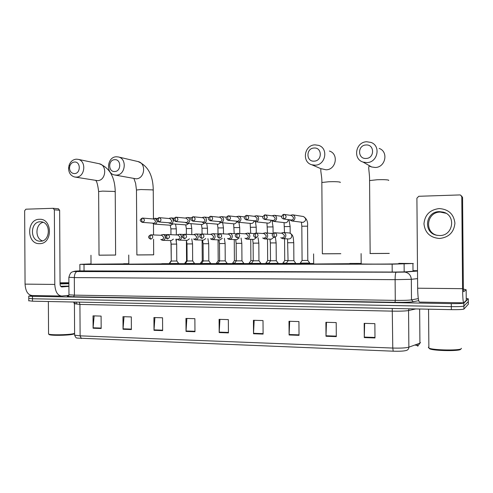 <?xml version="1.0" encoding="UTF-8"?>
<svg xmlns="http://www.w3.org/2000/svg" width="493" height="493" viewBox="0 0 493 493"><rect width="100%" height="100%" fill="white"/><g stroke="black" fill="none" stroke-linecap="round" stroke-linejoin="round"><path stroke-width="0.74" d="M295.849 263.971L286.15 264.026M278.212 263.989L268.599 264.045M260.883 264.001L251.356 264.063M243.862 264.02L234.409 264.082M227.131 264.038L217.752 264.106M210.69 264.051L201.378 264.125M194.532 264.069L185.276 264.143M178.639 264.088L169.438 264.162M286.143 263.817L282.859 263.724M268.599 263.835L265.813 263.749M251.356 263.854L249.057 263.767M234.409 263.872L232.579 263.792M309.74 263.65L300.194 263.706M217.752 263.891L216.378 263.81M201.372 263.909L200.441 263.835M185.269 263.921L184.764 263.854M91.02 263.891L80.396 264.334L84.007 264.458L392.145 264.168L413.337 263.515L398.8 263.373M360.858 263.422L349.876 263.435M313.665 263.484L309.74 263.49M300.194 263.502L295.843 263.509M282.859 263.527L278.206 263.533M265.813 263.545L260.883 263.552M249.057 263.57L243.856 263.576M232.579 263.589L227.131 263.595M216.378 263.613L210.69 263.619M200.441 263.632L194.525 263.638M184.764 263.65L178.639 263.656M169.339 263.669L161.796 263.681M128.802 263.724L123.638 263.73M79.909 270.885L393.278 272.081L405.283 271.871L415.772 271.002L413.399 270.805M466.23 298.382L468.282 298.807L463.87 303.078C462.693 303.515 458.502 303.694 451.298 303.62L32.464 296.336L28.754 296.102L31.965 295.547M468.332 304.212L463.925 309.056L463.895 306.067C462.717 306.529 458.527 306.714 451.323 306.634L32.476 298.764L28.767 298.327L32.476 298.764L451.323 306.634C458.527 306.714 462.717 306.529 463.895 306.067L468.307 301.55L463.895 306.067L463.87 303.078M417.657 346.104L417.337 345.575L414.915 344.989M393.211 351.189L77.191 338.093C76.766 337.508 76.366 339.202 74.609 335.154L80.112 335.844L392.773 348.052L393.211 351.189C399.589 351.38 403.977 351.133 406.38 350.443C407.951 349.968 408.783 348.878 408.87 347.171L419.925 343.19L420.43 342.536M417.337 345.464L417.941 346.111M463.925 309.056C462.742 309.536 458.552 309.733 451.348 309.647L32.489 301.192L28.779 300.73M154.007 330.322L153.927 317.547L162.548 317.782L162.635 330.624L154.007 330.322L154.019 329.879L162.628 330.174M123.04 329.256L122.967 316.691L131.304 316.919L131.384 329.546L123.04 329.256L123.059 328.819L131.384 329.102M93.097 328.221L93.023 315.859L101.09 316.087L101.164 328.498L93.097 328.221L93.109 327.79L101.164 328.067M253.525 333.761L253.427 320.296L263.003 320.561L263.102 334.094L253.525 333.761L253.531 333.293L263.096 333.619M289.108 334.993L289.003 321.282L298.931 321.559L299.035 335.332L289.108 334.993L289.114 334.513L299.029 334.852M326.002 336.263L325.898 322.305L336.195 322.588L336.306 336.62L326.002 336.263L326.009 335.776L336.3 336.127M364.29 337.588L364.179 323.359L374.871 323.654L374.988 337.958L364.29 337.588L364.296 337.089L374.982 337.452M186.034 331.432L185.947 318.429L194.877 318.681L194.963 331.74L186.034 331.432L186.052 330.976L194.963 331.284M219.188 332.578L219.095 319.347L228.339 319.606L228.432 332.898L219.188 332.578L219.2 332.116L228.432 332.43M219.94 319.372L219.2 332.116M186.865 318.46L186.052 330.976M364.647 323.377L364.296 337.089M326.465 322.317L326.009 335.776M289.668 321.3L289.114 334.513M254.185 320.321L253.531 333.293M94.138 315.89L93.109 327.79M124.02 316.716L123.059 328.819M154.913 317.572L154.019 329.879M439.201 208.557C448.581 209.26 453.819 214.141 454.922 223.212C453.973 232.326 448.821 237.423 439.454 238.495C430.155 237.657 424.991 232.764 423.962 223.828C424.837 214.856 429.921 209.765 439.201 208.557M439.602 235.531C453.227 235.993 456.438 215.213 443.195 212.113L439.399 211.633C425.354 211.398 422.926 232.844 436.699 235.241L439.602 235.531M437.544 235.395C424.011 232.918 426.5 211.848 440.317 212.089L445.925 213.259M461.571 195.918L462.57 197.508L463.352 288.14L463.636 291.683L466.156 289.779L466.249 300.41L463.734 302.831C463.106 302.536 462.724 297.815 462.576 288.676L461.787 196.756L460.524 195.043L459.796 194.932L418.785 196.282L416.905 198.192L417.651 288.208L462.576 288.676M463.599 302.825L419.598 302.08C418.495 301.784 417.848 297.162 417.651 288.208M466.156 289.779L463.371 289.058M461.356 348.305L461.356 348.576C461.091 350.665 433.754 350.32 429.126 348.194L428.343 347.318L428.873 347.01M460.616 349.26C460.345 351.269 434.271 350.942 429.828 348.896L429.002 348.144M366.009 144.985C357.388 145.17 357.499 159.214 366.114 158.45C374.785 158.333 374.674 144.147 366.009 144.985M366.854 162.604L363.051 162.074C352.587 159.06 355.638 141.91 366.687 141.756L370.995 142.422C381.157 145.805 377.681 162.61 366.854 162.604M389.279 253.427L370.151 253.55L369.571 180.567L377.299 179.729C383.344 179.538 387.134 179.686 388.681 180.179L388.687 180.463M389.273 253.384L369.966 253.507M398.8 263.669L398.8 263.755C396.939 264.075 365.301 264.23 361.184 263.934L360.864 263.798L361.184 263.773M314.053 148.023C305.857 148.196 305.962 161.889 314.152 161.149C322.391 161.051 322.286 147.216 314.053 148.023M315.107 165.186L311.884 164.798C301.58 162.222 304.212 145.004 314.953 144.862L318.607 145.355C328.671 148.251 325.657 165.204 315.107 165.186M340.792 253.716L322.36 253.827L321.849 182.496L328.769 181.744C334.568 181.56 338.395 181.701 340.238 182.17L340.238 182.546M340.792 253.673L322.36 253.796M349.876 263.687L313.677 264.001L313.597 253.907M114.666 159.683C108.004 159.787 108.084 172.137 114.74 171.515C121.426 171.459 121.352 158.999 114.666 159.683M116.41 175.107L114.647 174.978C105.551 173.591 107.055 156.873 116.293 156.78L118.295 156.947C127.299 158.524 125.561 175.151 116.41 175.107M136.475 190.304L136.881 254.967L153.674 254.838L153.576 239.234M153.674 254.807L136.881 254.93M161.796 263.854L128.809 264.137M74.425 162.031C72.274 162.283 70.752 163.571 69.858 165.894L69.513 167.799C69.71 171.435 71.368 173.37 74.492 173.604C80.895 173.554 80.821 161.371 74.425 162.031M76.292 177.116L74.726 177.005C70.752 175.872 68.7 172.907 68.57 168.119L69.112 165.173C70.487 161.575 72.841 159.578 76.181 159.184L77.962 159.319C86.682 160.706 85.123 177.16 76.292 177.116M98.637 191.814L99.025 255.195L115.621 255.066L115.233 191.919L114.277 191.438L102.618 191.118L98.637 191.549C97.805 184.986 96.838 181.301 95.728 180.493M115.621 255.041L99.025 255.164M123.638 263.891L91.02 264.193M291.702 220.963L303.084 222.392C306.406 220.611 306.529 218.658 303.46 216.532C306.689 218.596 308.051 221.807 307.546 226.17L307.792 260.433L302.08 260.47L301.821 226.275M307.842 260.433L309.721 263.052L300.194 263.102L300.2 263.773M289.601 219.81L291.985 220.975C293.803 220.741 294.796 219.681 294.962 217.789C294.845 216.199 294.05 215.207 292.571 214.8L290.272 215.324M283.721 219.021L291.394 220.032C292.706 219.866 293.427 219.095 293.545 217.721L291.646 215.533M271.384 220.266L273.701 221.388C275.488 221.16 276.462 220.106 276.628 218.233C276.511 216.649 275.716 215.657 274.256 215.268L271.988 215.811M264.914 219.465L273.067 220.451C274.361 220.285 275.063 219.527 275.186 218.165L273.276 215.996M288.06 260.52L284.726 260.501M286.347 263.157L282.853 263.126L282.859 263.792M253.494 220.704L255.75 221.795C257.506 221.567 258.461 220.525 258.628 218.664C258.505 217.086 257.722 216.107 256.268 215.724L254.037 216.291M246.451 219.909L255.078 220.864C256.348 220.704 257.038 219.952 257.155 218.602L255.251 216.445M270.497 260.575L267.662 260.55M268.827 263.188L265.887 263.12M235.925 221.129L238.125 222.189C239.844 221.967 240.787 220.938 240.948 219.095C240.824 217.518 240.048 216.544 238.612 216.174L236.418 216.754M228.321 220.34L237.41 221.277C238.655 221.111 239.339 220.365 239.45 219.034L237.552 216.895M253.236 260.624L250.894 260.612L250.74 239.315M251.578 263.213L249.125 263.145M218.664 221.548L220.809 222.583C222.503 222.361 223.428 221.339 223.582 219.514C223.465 217.937 222.694 216.975 221.271 216.612L219.114 217.21M210.529 220.759L220.063 221.677C221.283 221.517 221.949 220.778 222.066 219.453L220.18 217.333M236.276 260.668L234.403 260.649M234.631 263.237L232.647 263.17M201.705 221.955L203.806 222.965C205.464 222.75 206.37 221.733 206.524 219.921C206.407 218.356 205.643 217.401 204.238 217.049L202.118 217.659M193.053 221.172L203.017 222.066C204.219 221.912 204.872 221.178 204.983 219.866L203.116 217.764M219.607 260.717L218.189 260.705L218.042 239.838M217.974 263.256L216.439 263.2M185.041 222.355L187.094 223.341C188.727 223.126 189.614 222.121 189.768 220.328C189.651 218.769 188.893 217.814 187.506 217.475L185.423 218.097M175.89 221.579L186.274 222.454C187.451 222.3 188.098 221.573 188.209 220.272L186.354 218.183M203.215 260.76L202.241 260.742M201.594 263.28L200.503 263.225M168.668 222.75L170.67 223.711C172.273 223.502 173.154 222.503 173.302 220.728C173.185 219.169 172.439 218.226 171.065 217.894L169.019 218.522M159.036 221.979L169.82 222.836C170.979 222.682 171.613 221.961 171.718 220.673L169.888 218.602M187.106 260.803L186.551 260.797L186.416 240.436M185.497 263.299L184.826 263.25M152.571 223.132L154.537 224.081C156.108 223.865 156.971 222.879 157.119 221.117L157.051 220.476M156.99 220.248L154.907 218.307L152.898 218.941M142.477 222.374L153.65 223.206C154.79 223.052 155.412 222.337 155.517 221.061L153.705 219.009M171.262 260.846L170.997 242.359M293.908 260.68L288.06 260.711M280.733 237.688L282.471 238.637C284.504 238.674 285.644 237.638 285.885 235.525C285.755 233.885 284.923 232.881 283.389 232.505L281.022 233.195M293.92 260.692L295.806 263.361L286.143 263.41L286.15 264.094M282.033 237.762L282.316 237.774C283.617 237.62 284.332 236.862 284.455 235.5L282.292 233.288M270.528 260.779L268.648 263.441L278.249 263.342L276.302 260.735L270.497 260.779L270.367 242.95L272.518 242.907L276.135 242.92L276.265 260.723M262.664 237.959L264.377 238.889C266.368 238.914 267.477 237.885 267.711 235.802C267.582 234.169 266.756 233.171 265.24 232.813L262.923 233.509M263.903 238.02L264.156 238.033C265.437 237.879 266.134 237.127 266.257 235.777L264.119 233.59M258.979 260.772L253.242 260.809M244.922 238.224L246.611 239.142C248.558 239.154 249.643 238.131 249.871 236.079C249.735 234.446 248.922 233.46 247.424 233.109L245.157 233.811M258.991 260.785L260.92 263.367L251.43 263.422M246.093 238.279L246.327 238.285C247.585 238.137 248.269 237.392 248.386 236.055L246.278 233.885M236.307 260.871L234.452 263.49L243.899 263.391L241.983 260.828L236.276 260.871L236.153 243.345L238.144 243.308L241.823 243.326L241.952 260.815M227.495 238.483L229.165 239.382C231.063 239.388 232.123 238.378 232.345 236.344C232.215 234.723 231.408 233.744 229.929 233.399L227.704 234.107M228.604 238.532L228.814 238.538C230.052 238.39 230.724 237.651 230.841 236.326L228.764 234.169M219.638 260.914L217.795 263.515L227.168 263.41L225.27 260.871L219.607 260.902M210.369 238.735L212.021 239.623C213.882 239.616 214.917 238.612 215.133 236.609C215.003 234.995 214.209 234.021 212.742 233.688L210.566 234.403M211.423 238.778L211.614 238.785C212.828 238.637 213.494 237.903 213.605 236.591L211.559 234.458M208.829 260.908L203.221 260.957L203.104 243.752M193.552 238.982L195.179 239.857C197.003 239.844 198.013 238.852 198.223 236.868C198.094 235.266 197.305 234.298 195.863 233.972L193.731 234.686M208.841 260.914L210.721 263.435L201.44 263.496M194.544 239.019L194.723 239.025C195.912 238.877 196.565 238.15 196.67 236.85L194.655 234.736M186.385 240.325L186.989 243.924L192.541 243.899L192.658 260.951L187.106 260.988M177.024 239.222L178.626 240.085C180.413 240.066 181.406 239.08 181.609 237.127C181.479 235.525 180.703 234.569 179.273 234.249L177.184 234.964M192.689 260.957L194.562 263.453L185.337 263.521M177.955 239.253L178.121 239.259C179.292 239.117 179.927 238.396 180.037 237.102L178.053 235.007M176.802 260.994L171.262 261.05L171.151 244.121M160.78 239.462L162.363 240.313C164.114 240.288 165.087 239.308 165.284 237.379C165.155 235.783 164.391 234.834 162.98 234.526L160.934 235.241M176.808 261L178.669 263.478L169.5 263.545M161.649 239.487L161.809 239.493C162.955 239.351 163.584 238.637 163.694 237.355L161.735 235.278M39.428 219.286C52.652 218.313 52.8 244.084 39.563 243.641C26.474 244.368 26.332 219.071 39.428 219.286M40.389 241.219C50.304 241.601 51.217 222.534 41.307 221.819L40.284 221.77C30.289 221.548 29.635 240.676 39.613 241.188L40.389 241.219M68.897 295.325L61.865 296.028C57.644 295.72 55.284 291.856 54.791 284.43L54.359 209.796L53.047 208.305L25.901 209.192L24.65 210.745L25.057 284.122L54.791 284.43M60.947 296.01L32.452 295.529C28.039 295.227 25.568 291.418 25.057 284.122M42.453 240.88C34.763 238.513 35.286 224.05 43.131 222.306M58.334 208.785L59.635 210.258L60.06 284.048C60.177 285.878 60.762 286.846 61.81 286.944L68.921 286.378M74.498 333.441C74.825 333.743 74.166 334.051 72.533 334.365C67.085 335.493 51.118 335.684 49.251 334.642L48.943 334.346M74.603 333.41L73.032 333.798C67.338 334.969 50.6 335.166 48.659 334.088L48.554 333.545M60.054 282.803L68.897 282.736M68.903 283.493L60.06 283.746M60.054 282.964L68.897 282.939M68.903 283.709L60.06 283.919M68.915 286.069L60.664 286.285M413.011 271.242L412.943 263.545M404.18 271.933L404.112 264.014M392.206 272.074L392.145 264.168M84.05 271.199L84.007 264.458M417.509 270.694L413.399 270.645M417.571 278.625L411.322 279.321L411.495 299.88L413.251 301.728L418.699 300.662L413.282 301.728C410.003 302.234 403.915 302.425 395.016 302.32L73.58 296.78C67.64 296.638 65.889 296.355 68.336 295.929L68.564 295.899M451.298 303.62L451.348 309.647M468.282 298.807L468.332 304.298M32.464 296.336L32.489 301.192M79.909 270.83L75.3 271.125L77.672 271.273L404.778 272.081C408.746 272.795 410.928 275.205 411.322 279.321L395.109 279.66L395.281 300.385C403.163 300.471 408.568 300.305 411.495 299.88L418.304 298.598M396.156 272.191L396.107 272.21C395.472 272.919 395.139 275.402 395.109 279.66L74.32 277.59L74.425 295.147L395.281 300.385L395.016 302.32L73.58 296.78L74.425 295.147L68.971 294.82L67.868 296.447L73.586 296.78M77.672 271.273L77.506 271.286C75.552 271.883 74.492 273.985 74.32 277.59L68.872 277.276M68.965 294.574L68.866 277.417C70.61 271.039 72.397 272.321 73.266 271.557L396.107 272.21L404.778 272.081L417.509 271.039M404.217 272.056L417.509 270.965M395.016 302.32C403.909 302.425 409.985 302.227 413.251 301.728L413.282 301.728M73.038 271.631L75.3 271.125M419.925 343.19L419.642 309.006M81.333 338.543L80.112 335.844L79.928 304.428L74.412 303.713M74.609 334.655L74.431 304.015L73.648 302.024M392.249 308.452L392.773 348.052C400.587 348.28 405.949 347.984 408.87 347.171L408.568 310.547C405.647 311.058 400.285 311.256 392.477 311.138L79.928 304.428L79.299 302.135M415.778 308.926L408.568 310.547L409.011 308.791M75.164 303.54L74.782 302.043M462.57 197.508L461.787 196.756M368.567 165.223L371.623 166.967L375.228 167.478C385.495 167.509 388.792 151.647 379.16 148.424M369.571 181.042L369.571 180.567C369.824 174.06 367.864 166.64 369.245 166.086L371.623 166.967L363.051 162.074M321.381 168.748L326.083 169.808C336.115 169.845 338.981 153.822 329.416 151.055M321.849 182.934L321.849 182.496C322.132 176.5 320 169.888 321.103 168.791L311.884 164.798M133.936 178.589L135.606 183.273L136.469 190.008L140.862 189.534L152.51 189.873L153.255 190.347L153.44 218.559M114.875 175.021L136.099 178.811C144.893 178.867 146.569 163.06 137.917 161.544L118.295 156.947M75.041 177.055L97.497 180.641C106.001 180.703 107.505 165.044 99.105 163.707L77.962 159.319M283.943 219.028C286.661 217.709 286.803 216.168 284.381 214.412L283.82 214.375L283.247 216.6L283.943 219.028L283.5 218.991C280.782 217.696 280.887 216.156 283.82 214.375L291.813 215.558M307.533 226.164L301.821 226.225L301.445 222.238M292.571 214.8L303.257 216.495M283.832 214.375L282.828 214.689M265.098 219.471C267.767 218.152 267.902 216.63 265.505 214.899L264.969 214.868L264.353 217.068L265.098 219.471L264.679 219.44C261.962 218.171 262.054 216.643 264.969 214.868L273.461 216.02M290.192 233.195L290.112 226.515L284.473 226.62M273.467 221.382L285.576 222.774C287.259 222.454 288.134 221.4 288.195 219.619M264.975 214.868L264.513 214.948M255.448 216.47L246.463 215.349L245.81 217.53L246.605 219.909C249.23 218.596 249.353 217.08 246.981 215.373L246.217 215.379M273.085 233.362L273.036 226.903L267.422 226.953M255.559 221.788L268.371 223.15C269.948 222.861 270.805 221.881 270.953 220.211M246.463 215.349C243.018 217.111 244.06 218.658 246.21 219.878L246.605 219.909M237.762 216.92L228.308 215.823L227.612 217.986L228.45 220.34C231.032 219.028 231.149 217.524 228.807 215.842L228.167 215.835M256.268 233.06L256.224 227.242L250.654 227.285M237.965 222.189L251.467 223.514C252.78 223.311 253.605 222.528 253.944 221.166M228.308 215.823C224.882 217.629 225.923 219.058 228.08 220.316L228.45 220.34M220.389 217.358L210.486 216.285L209.753 218.43L210.634 220.759C213.173 219.453 213.284 217.968 210.973 216.304L210.412 216.291M239.74 233.479L239.697 227.569L234.169 227.606M220.679 222.583L234.674 223.89L237.151 222.029M210.486 216.285C207.097 218.103 208.108 219.471 210.283 220.735L210.634 220.759M193.139 221.172C195.641 219.866 195.746 218.393 193.459 216.754L192.966 216.741L192.221 218.867L193.139 221.172L192.806 221.154C190.631 219.847 189.602 218.652 192.991 216.741L203.332 217.783M223.489 233.873L223.446 227.889L217.961 227.926M203.695 222.965L218.337 224.241L220.698 222.583M186.57 218.208L175.81 217.185L175.009 219.293L175.964 221.579C178.423 220.279 178.521 218.818 176.272 217.197L175.939 217.179M207.51 234.243L207.467 228.21L202.019 228.241M187.001 223.341L202.272 224.592L204.552 223.039M175.81 217.185C172.445 219.126 173.456 220.223 175.65 221.56L175.964 221.579M170.097 218.621L158.937 217.623L158.105 219.712L159.097 221.979C161.513 220.685 161.612 219.237 159.387 217.635L158.974 217.623M159.097 221.979L158.801 221.961C156.583 220.599 155.603 219.582 158.937 217.623L159.073 217.616M191.789 234.594L191.752 228.524L186.336 228.549M170.596 223.717L186.471 224.937L188.677 223.483M153.915 219.028L142.366 218.054L141.503 220.131L142.532 222.374C144.911 221.08 144.997 219.644 142.804 218.066L142.422 218.054M142.532 222.374L142.249 222.355C140 220.987 139.075 220.001 142.366 218.054L142.502 218.048M176.334 234.927L176.291 228.832L170.911 228.857M154.469 224.081L170.929 225.276L173.061 223.902M274.607 237.355C277.331 236.011 277.442 234.471 274.946 232.751L274.496 232.733L273.886 234.995L274.607 237.355L274.262 237.336C272.136 236.48 270.947 234.292 274.496 232.733L282.643 233.312M283.025 238.667L289.089 238.963C290.753 238.674 291.653 237.657 291.788 235.907C291.665 234.311 290.852 233.331 289.348 232.967C293.994 234.822 293.181 238.532 293.748 242.698L287.93 242.759M283.389 232.505L288.892 232.93M274.533 232.727L273.073 233.368M255.935 237.626C258.609 236.283 258.714 234.76 256.249 233.06L255.818 233.047L255.164 235.29L255.935 237.626L255.608 237.608C253.488 236.72 252.28 234.662 255.818 233.047L264.464 233.608M264.914 238.914L271.372 239.204L273.849 237.238M272.771 233.731L271.156 233.226M255.855 233.041L254.869 233.337M237.608 237.897C240.239 236.554 240.337 235.044 237.903 233.368L237.49 233.355L236.794 235.58L237.299 237.872C235.124 236.739 233.947 235.223 237.49 233.355L246.611 233.904M258.079 237.737L258.831 243.104L253.112 243.166M247.129 239.16L253.963 239.444L256.342 237.651M254.487 233.608L253.735 233.516M237.527 233.349L236.819 233.509M219.625 238.156C222.207 236.819 222.3 235.327 219.903 233.67L219.502 233.657L218.763 235.864L219.33 238.137C217.105 236.893 216.002 235.599 219.502 233.657L229.085 234.187M229.658 239.401L236.862 239.672L239.167 237.965M219.539 233.651L219.009 233.75M201.964 238.409C204.509 237.084 204.595 235.599 202.229 233.965L201.84 233.953L201.064 236.141L201.692 238.396C199.449 237.133 198.377 235.907 201.84 233.953L211.873 234.471M224.352 238.353L225.116 243.505L219.49 243.56M212.495 239.641L220.051 239.9L222.294 238.267M201.877 233.947L201.471 234.015M184.629 238.661C187.13 237.336 187.211 235.87 184.875 234.255L184.499 234.249L183.692 236.412L184.37 238.649C182.12 237.349 181.054 236.246 184.499 234.249L194.963 234.748M208.81 260.902L208.693 243.715L203.104 243.733L202.531 240.097M195.635 239.869L203.535 240.128L205.717 238.557M184.536 234.243L184.216 234.286M167.608 238.908C170.067 237.595 170.14 236.135 167.842 234.539L167.472 234.532L166.628 236.683L167.361 238.895C165.087 237.583 164.064 236.529 167.472 234.532L178.349 235.025M179.07 240.097L187.297 240.35L189.417 238.834M187.106 261.007L186.989 243.936M150.889 239.154C153.305 237.842 153.378 236.4 151.111 234.822L150.753 234.816L149.872 236.942L150.655 239.142C148.492 238.156 147.364 236.541 150.753 234.816L162.024 235.29M176.777 260.988L176.667 244.09L171.151 244.109L170.504 240.547M162.789 240.325L171.33 240.566L173.4 239.105M59.635 210.258L54.359 209.796M79.909 271.175L79.872 264.408M28.754 296.102L28.785 300.927M417.337 345.575L417.325 344.126M417.965 345.809L419.962 343.177M76.859 303.934L76.52 302.08M443.195 212.113L444.07 212.563M436.699 235.241L437.427 235.377M428.559 309.185L428.879 348.095M429.828 348.896L429.126 348.194M361.104 253.618L361.184 263.934M153.255 190.045C153.04 175.225 147.925 165.722 137.917 161.544M153.545 234.927L153.471 223.853M128.747 255.029L128.809 264.236M115.233 191.648C114.9 176.999 109.526 167.688 99.105 163.707M69.513 167.799L68.57 168.119M69.858 165.894L69.112 165.173M90.971 255.257L91.02 264.285M309.733 263.046L309.74 263.718M302.11 260.47L300.243 263.102M288.947 219.724L290.143 226.515M284.06 222.645L284.516 232.597M284.726 260.52L284.566 238.741M284.757 260.52L282.902 263.133M281.713 216.347L274.256 215.268M272.13 220.944L273.036 226.86M266.972 223.039L267.465 232.967M267.662 260.569L267.508 239.037M267.693 260.569L265.856 263.157M265.813 263.157L265.813 263.81M262.929 216.612L256.268 215.724M255.442 221.782L256.224 227.193M250.167 223.428L250.697 233.318M250.919 260.618L249.101 263.182M249.051 263.182L249.057 263.835M244.503 216.895L238.612 216.174M236.683 216.791L236.862 216.464M238.926 222.288L239.697 227.526M233.645 223.804L234.212 233.657M234.403 260.661L234.255 239.58M234.428 260.661L232.622 263.207M232.579 263.207L232.585 263.854M226.423 217.203L221.271 216.612M219.385 217.24L219.619 216.877M222.688 222.768L223.446 227.852M217.401 224.167L217.961 227.883L218.005 233.978M218.214 260.711L216.415 263.237M216.378 263.231L216.378 263.872M208.681 217.524L204.238 217.049M202.395 217.684L202.678 217.29M206.715 223.23L207.467 228.167M201.421 224.531L202.019 228.204L202.056 233.947M200.478 263.262L202.266 260.754L202.099 240.085M200.435 263.256L200.441 263.897M191.266 217.851L187.506 217.475M185.695 218.122L186.027 217.696M191.007 223.674L191.752 228.481M168.803 222.756L168.982 223.076M185.701 224.882L186.336 228.512L186.372 234.329M186.576 260.797L184.801 263.287M184.764 263.28L184.764 263.915M174.158 218.189L171.065 217.894M169.278 218.547L169.66 218.097M175.557 224.099L176.291 228.789M176.371 241.003L176.358 239.204M152.701 223.138L152.922 223.489M170.239 225.227L170.911 228.814L170.948 234.68M171.145 260.84L169.376 263.305M157.366 218.528L154.907 218.307M153.144 218.96L153.576 218.498M293.883 260.674L293.748 242.716M295.843 263.354L295.849 264.038M287.548 238.895L288.06 260.729M288.097 260.729L286.193 263.416M265.24 232.813L272.826 233.651M275.39 237.398L276.135 242.901M278.206 263.379L278.212 264.057M269.948 239.148L270.367 242.95M263.207 233.528L263.317 233.214M268.599 263.435L268.599 264.112M247.424 233.109L254.499 233.596M258.954 260.772L258.831 243.123M260.883 263.398L260.883 264.069M252.656 239.395L253.112 243.148L253.242 260.822M253.273 260.822L251.399 263.465M245.459 233.83L245.613 233.472M251.356 263.459L251.356 264.131M241.071 238.051L241.823 243.308M243.856 263.422L243.862 264.088M235.66 239.635L236.153 243.345M236.332 233.781L229.929 233.399M228.012 234.126L228.222 233.731M234.409 263.484L234.409 264.149M225.233 260.859L225.116 243.517M227.131 263.441L227.131 264.1M218.96 239.869L219.49 243.542L219.607 260.914M218.461 234.009L212.742 233.688M210.875 234.415L211.133 233.99M217.752 263.509L217.752 264.168M207.923 238.643L208.687 243.696M210.69 263.465L210.69 264.119M200.922 234.23L195.863 233.972M203.245 260.963L201.415 263.533M194.032 234.699L194.341 234.249M201.372 263.533L201.378 264.186M191.771 238.92L192.541 243.887M194.525 263.484L194.532 264.131M183.704 234.465L179.273 234.249M187.13 261.007L185.313 263.558M177.474 234.982L177.837 234.502M185.269 263.558L185.276 264.205M175.884 239.185L176.667 244.072M178.632 263.502L178.639 264.143M166.794 234.699L162.98 234.526M171.287 261.05L169.475 263.582M161.205 235.253L161.612 234.754M169.438 263.576L169.438 264.223M53.244 208.311L58.525 208.792M39.613 241.188L40.709 241.206M48.369 301.513L48.554 334.038M49.251 334.642L48.659 334.088"/></g></svg>
